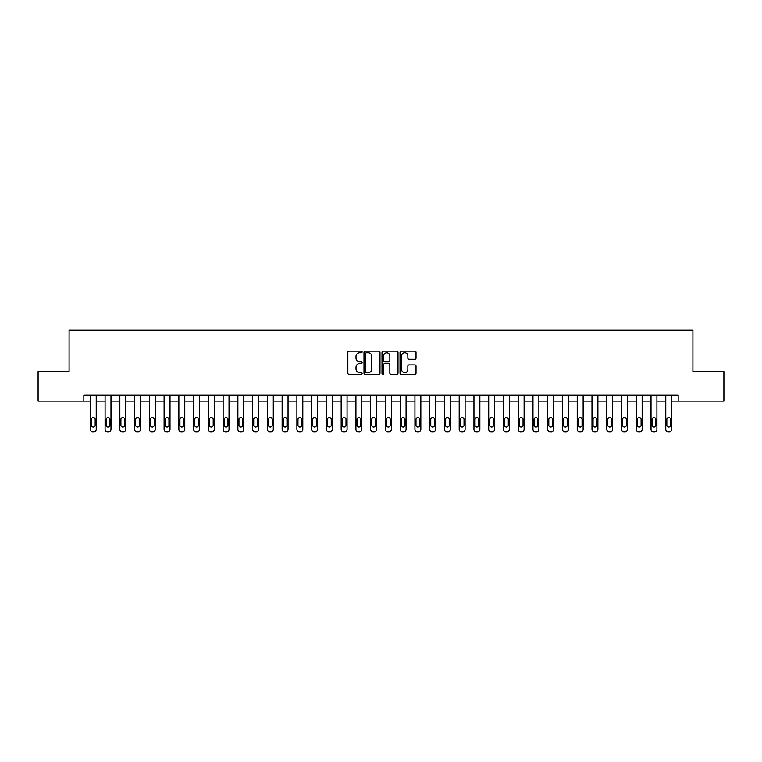 <?xml version="1.0" encoding="UTF-8"?>
<svg xmlns="http://www.w3.org/2000/svg" width="762" height="762" viewBox="0 0 762 762"><rect width="100%" height="100%" fill="white"/><g stroke="black" fill="none" stroke-linecap="round" stroke-linejoin="round"><path stroke-width="1.14" d="M362.112 351.93A0.81 0.81 0 0 0 361.302 351.12L348.996 351.12A1.162 1.162 0 0 0 347.834 352.273L347.834 373.132A1.162 1.162 0 0 0 348.996 374.294L361.302 374.294A0.81 0.81 0 0 0 362.112 373.475A0.81 0.81 0 0 0 361.302 372.666L359.712 372.666A3.705 3.705 0 0 1 356.006 368.96L356.006 367.227A3.705 3.705 0 0 1 359.712 363.512L361.302 363.512A0.81 0.81 0 0 0 362.112 362.702A0.81 0.81 0 0 0 361.302 361.893L359.712 361.893A3.705 3.705 0 0 1 356.006 358.188L356.006 356.445A3.705 3.705 0 0 1 359.712 352.739L361.302 352.739A0.81 0.81 0 0 0 362.112 351.93M414.861 359.283A1.162 1.162 0 0 0 416.023 358.13L416.023 352.273A1.162 1.162 0 0 0 414.861 351.12L401.193 351.12A1.162 1.162 0 0 0 400.031 352.273L400.031 373.132A1.162 1.162 0 0 0 401.193 374.294L414.861 374.294A1.162 1.162 0 0 0 416.023 373.132L416.023 366.065A1.162 1.162 0 0 0 414.861 364.903L409.013 364.903A1.162 1.162 0 0 0 407.851 366.065L407.851 369.57A3.096 3.096 0 0 1 404.755 372.666A3.096 3.096 0 0 1 401.65 369.57L401.65 355.835A3.096 3.096 0 0 1 404.755 352.739A3.096 3.096 0 0 1 407.851 355.835L407.851 358.13A1.162 1.162 0 0 0 409.013 359.283L414.861 359.283M83.839 401.069L38.1 401.069L38.1 371.561L69.085 371.561L69.085 330.241L692.915 330.241L692.915 371.561L723.9 371.561L723.9 401.069L678.161 401.069L678.161 395.164L83.839 395.164L83.839 401.069L90.335 401.069L90.335 429.397A2.362 2.362 0 0 0 92.688 431.759L93.869 431.759A2.362 2.362 0 0 0 96.231 429.397L96.231 401.069L105.089 401.069L105.089 429.397A2.362 2.362 0 0 0 107.452 431.759L108.623 431.759A2.362 2.362 0 0 0 110.985 429.397L110.985 401.069L119.844 401.069L119.844 429.397A2.362 2.362 0 0 0 122.206 431.759L123.387 431.759A2.362 2.362 0 0 0 125.74 429.397L125.74 401.069L134.598 401.069L134.598 429.397A2.362 2.362 0 0 0 136.96 431.759L138.141 431.759A2.362 2.362 0 0 0 140.494 429.397L140.494 401.069L149.352 401.069L149.352 429.397A2.362 2.362 0 0 0 151.714 431.759L152.895 431.759A2.362 2.362 0 0 0 155.248 429.397L155.248 401.069L164.106 401.069L164.106 429.397A2.362 2.362 0 0 0 166.468 431.759L167.65 431.759A2.362 2.362 0 0 0 170.012 429.397L170.012 401.069L178.86 401.069L178.86 429.397A2.362 2.362 0 0 0 181.223 431.759L182.404 431.759A2.362 2.362 0 0 0 184.766 429.397L184.766 401.069L193.615 401.069L193.615 429.397A2.362 2.362 0 0 0 195.977 431.759L197.158 431.759A2.362 2.362 0 0 0 199.52 429.397L199.52 401.069L208.369 401.069L208.369 429.397A2.362 2.362 0 0 0 210.731 431.759L211.912 431.759A2.362 2.362 0 0 0 214.274 429.397L214.274 401.069L223.123 401.069L223.123 429.397A2.362 2.362 0 0 0 225.485 431.759L226.666 431.759A2.362 2.362 0 0 0 229.029 429.397L229.029 401.069L237.877 401.069L237.877 429.397A2.362 2.362 0 0 0 240.24 431.759L241.421 431.759A2.362 2.362 0 0 0 243.783 429.397L243.783 401.069L252.632 401.069L252.632 429.397A2.362 2.362 0 0 0 254.994 431.759L256.175 431.759A2.362 2.362 0 0 0 258.537 429.397L258.537 401.069L267.386 401.069L267.386 429.397A2.362 2.362 0 0 0 269.748 431.759L270.929 431.759A2.362 2.362 0 0 0 273.291 429.397L273.291 401.069L282.14 401.069L282.14 429.397A2.362 2.362 0 0 0 284.502 431.759L285.683 431.759A2.362 2.362 0 0 0 288.046 429.397L288.046 401.069L296.894 401.069L296.894 429.397A2.362 2.362 0 0 0 299.256 431.759L300.438 431.759A2.362 2.362 0 0 0 302.8 429.397L302.8 401.069L311.648 401.069L311.648 429.397A2.362 2.362 0 0 0 314.011 431.759L315.192 431.759A2.362 2.362 0 0 0 317.554 429.397L317.554 401.069L326.412 401.069L326.412 429.397A2.362 2.362 0 0 0 328.765 431.759L329.946 431.759A2.362 2.362 0 0 0 332.308 429.397L332.308 401.069L341.166 401.069L341.166 429.397A2.362 2.362 0 0 0 343.519 431.759L344.7 431.759A2.362 2.362 0 0 0 347.062 429.397L347.062 401.069L355.921 401.069L355.921 429.397A2.362 2.362 0 0 0 358.273 431.759L359.454 431.759A2.362 2.362 0 0 0 361.817 429.397L361.817 401.069L370.675 401.069L370.675 429.397A2.362 2.362 0 0 0 373.037 431.759L374.209 431.759A2.362 2.362 0 0 0 376.571 429.397L376.571 401.069L385.429 401.069L385.429 429.397A2.362 2.362 0 0 0 387.791 431.759L388.963 431.759A2.362 2.362 0 0 0 391.325 429.397L391.325 401.069L400.183 401.069L400.183 429.397A2.362 2.362 0 0 0 402.546 431.759L403.727 431.759A2.362 2.362 0 0 0 406.079 429.397L406.079 401.069L414.938 401.069L414.938 429.397A2.362 2.362 0 0 0 417.3 431.759L418.481 431.759A2.362 2.362 0 0 0 420.834 429.397L420.834 401.069L429.692 401.069L429.692 429.397A2.362 2.362 0 0 0 432.054 431.759L433.235 431.759A2.362 2.362 0 0 0 435.588 429.397L435.588 401.069L444.446 401.069L444.446 429.397A2.362 2.362 0 0 0 446.808 431.759L447.989 431.759A2.362 2.362 0 0 0 450.352 429.397L450.352 401.069L459.2 401.069L459.2 429.397A2.362 2.362 0 0 0 461.562 431.759L462.744 431.759A2.362 2.362 0 0 0 465.106 429.397L465.106 401.069L473.954 401.069L473.954 429.397A2.362 2.362 0 0 0 476.317 431.759L477.498 431.759A2.362 2.362 0 0 0 479.86 429.397L479.86 401.069L488.709 401.069L488.709 429.397A2.362 2.362 0 0 0 491.071 431.759L492.252 431.759A2.362 2.362 0 0 0 494.614 429.397L494.614 401.069L503.463 401.069L503.463 429.397A2.362 2.362 0 0 0 505.825 431.759L507.006 431.759A2.362 2.362 0 0 0 509.368 429.397L509.368 401.069L518.217 401.069L518.217 429.397A2.362 2.362 0 0 0 520.579 431.759L521.76 431.759A2.362 2.362 0 0 0 524.123 429.397L524.123 401.069L532.971 401.069L532.971 429.397A2.362 2.362 0 0 0 535.334 431.759L536.515 431.759A2.362 2.362 0 0 0 538.877 429.397L538.877 401.069L547.726 401.069L547.726 429.397A2.362 2.362 0 0 0 550.088 431.759L551.269 431.759A2.362 2.362 0 0 0 553.631 429.397L553.631 401.069L562.48 401.069L562.48 429.397A2.362 2.362 0 0 0 564.842 431.759L566.023 431.759A2.362 2.362 0 0 0 568.385 429.397L568.385 401.069L577.234 401.069L577.234 429.397A2.362 2.362 0 0 0 579.596 431.759L580.777 431.759A2.362 2.362 0 0 0 583.14 429.397L583.14 401.069L591.988 401.069L591.988 429.397A2.362 2.362 0 0 0 594.35 431.759L595.532 431.759A2.362 2.362 0 0 0 597.894 429.397L597.894 401.069L606.752 401.069L606.752 429.397A2.362 2.362 0 0 0 609.105 431.759L610.286 431.759A2.362 2.362 0 0 0 612.648 429.397L612.648 401.069L621.506 401.069L621.506 429.397A2.362 2.362 0 0 0 623.859 431.759L625.04 431.759A2.362 2.362 0 0 0 627.402 429.397L627.402 401.069L636.26 401.069L636.26 429.397A2.362 2.362 0 0 0 638.613 431.759L639.794 431.759A2.362 2.362 0 0 0 642.156 429.397L642.156 401.069L651.015 401.069L651.015 429.397A2.362 2.362 0 0 0 653.377 431.759L654.548 431.759A2.362 2.362 0 0 0 656.911 429.397L656.911 401.069L665.769 401.069L665.769 429.397A2.362 2.362 0 0 0 668.131 431.759L669.312 431.759A2.362 2.362 0 0 0 671.665 429.397L671.665 401.069L678.161 401.069M379.99 352.273A1.162 1.162 0 0 0 378.828 351.12L365.16 351.12A1.162 1.162 0 0 0 363.998 352.273L363.998 373.132A1.162 1.162 0 0 0 365.16 374.294L378.828 374.294A1.162 1.162 0 0 0 379.99 373.132L379.99 352.273M383.172 351.12L396.84 351.12A1.162 1.162 0 0 1 398.002 352.273L398.002 373.132A1.162 1.162 0 0 1 396.84 374.294L390.992 374.294A1.162 1.162 0 0 1 389.839 373.132L389.839 364.674A1.162 1.162 0 0 0 388.677 363.512L384.791 363.512A1.162 1.162 0 0 0 383.638 364.674L383.638 373.475A0.81 0.81 0 0 1 382.829 374.294A0.81 0.81 0 0 1 382.01 373.475L382.01 352.273A1.162 1.162 0 0 1 383.172 351.12M366.427 352.739A0.81 0.81 0 0 0 365.617 353.549L365.617 371.856A0.81 0.81 0 0 0 366.427 372.666L368.113 372.666A3.705 3.705 0 0 0 371.818 368.96L371.818 356.445A3.705 3.705 0 0 0 368.113 352.739L366.427 352.739M389.839 355.902A3.096 3.096 0 0 0 386.734 352.796A3.096 3.096 0 0 0 383.638 355.902L383.638 360.731A1.162 1.162 0 0 0 384.791 361.893L388.677 361.893A1.162 1.162 0 0 0 389.839 360.731L389.839 355.902M96.231 395.164L96.231 429.397M90.335 395.164L90.335 429.397M95.174 425.148A1.886 1.886 0 0 1 93.278 427.034A1.886 1.886 0 0 1 91.392 425.148L91.392 419.481A1.886 1.886 0 0 1 93.278 417.595A1.886 1.886 0 0 1 95.174 419.481L95.174 425.148M92.688 431.759L93.869 431.759M110.985 395.164L110.985 429.397M105.089 395.164L105.089 429.397M109.928 425.148A1.886 1.886 0 0 1 108.042 427.034A1.886 1.886 0 0 1 106.147 425.148L106.147 419.481A1.886 1.886 0 0 1 108.042 417.595A1.886 1.886 0 0 1 109.928 419.481L109.928 425.148M107.452 431.759L108.623 431.759M125.74 395.164L125.74 429.397M119.844 395.164L119.844 429.397M124.682 425.148A1.886 1.886 0 0 1 122.796 427.034A1.886 1.886 0 0 1 120.901 425.148L120.901 419.481A1.886 1.886 0 0 1 122.796 417.595A1.886 1.886 0 0 1 124.682 419.481L124.682 425.148M122.206 431.759L123.387 431.759M140.494 395.164L140.494 429.397M134.598 395.164L134.598 429.397M139.436 425.148A1.886 1.886 0 0 1 137.551 427.034A1.886 1.886 0 0 1 135.655 425.148L135.655 419.481A1.886 1.886 0 0 1 137.551 417.595A1.886 1.886 0 0 1 139.436 419.481L139.436 425.148M136.96 431.759L138.141 431.759M155.248 395.164L155.248 429.397M149.352 395.164L149.352 429.397M154.191 425.148A1.886 1.886 0 0 1 152.305 427.034A1.886 1.886 0 0 1 150.409 425.148L150.409 419.481A1.886 1.886 0 0 1 152.305 417.595A1.886 1.886 0 0 1 154.191 419.481L154.191 425.148M151.714 431.759L152.895 431.759M170.012 395.164L170.012 429.397M164.106 395.164L164.106 429.397M168.945 425.148A1.886 1.886 0 0 1 167.059 427.034A1.886 1.886 0 0 1 165.163 425.148L165.163 419.481A1.886 1.886 0 0 1 167.059 417.595A1.886 1.886 0 0 1 168.945 419.481L168.945 425.148M166.468 431.759L167.65 431.759M184.766 395.164L184.766 429.397M178.86 395.164L178.86 429.397M183.699 425.148A1.886 1.886 0 0 1 181.813 427.034A1.886 1.886 0 0 1 179.927 425.148L179.927 419.481A1.886 1.886 0 0 1 181.813 417.595A1.886 1.886 0 0 1 183.699 419.481L183.699 425.148M181.223 431.759L182.404 431.759M199.52 395.164L199.52 429.397M193.615 395.164L193.615 429.397M198.453 425.148A1.886 1.886 0 0 1 196.567 427.034A1.886 1.886 0 0 1 194.681 425.148L194.681 419.481A1.886 1.886 0 0 1 196.567 417.595A1.886 1.886 0 0 1 198.453 419.481L198.453 425.148M195.977 431.759L197.158 431.759M214.274 395.164L214.274 429.397M208.369 395.164L208.369 429.397M213.208 425.148A1.886 1.886 0 0 1 211.322 427.034A1.886 1.886 0 0 1 209.436 425.148L209.436 419.481A1.886 1.886 0 0 1 211.322 417.595A1.886 1.886 0 0 1 213.208 419.481L213.208 425.148M210.731 431.759L211.912 431.759M229.029 395.164L229.029 429.397M223.123 395.164L223.123 429.397M227.962 425.148A1.886 1.886 0 0 1 226.076 427.034A1.886 1.886 0 0 1 224.19 425.148L224.19 419.481A1.886 1.886 0 0 1 226.076 417.595A1.886 1.886 0 0 1 227.962 419.481L227.962 425.148M225.485 431.759L226.666 431.759M243.783 395.164L243.783 429.397M237.877 395.164L237.877 429.397M242.716 425.148A1.886 1.886 0 0 1 240.83 427.034A1.886 1.886 0 0 1 238.944 425.148L238.944 419.481A1.886 1.886 0 0 1 240.83 417.595A1.886 1.886 0 0 1 242.716 419.481L242.716 425.148M240.24 431.759L241.421 431.759M258.537 395.164L258.537 429.397M252.632 395.164L252.632 429.397M257.47 425.148A1.886 1.886 0 0 1 255.584 427.034A1.886 1.886 0 0 1 253.698 425.148L253.698 419.481A1.886 1.886 0 0 1 255.584 417.595A1.886 1.886 0 0 1 257.47 419.481L257.47 425.148M254.994 431.759L256.175 431.759M273.291 395.164L273.291 429.397M267.386 395.164L267.386 429.397M272.225 425.148A1.886 1.886 0 0 1 270.339 427.034A1.886 1.886 0 0 1 268.453 425.148L268.453 419.481A1.886 1.886 0 0 1 270.339 417.595A1.886 1.886 0 0 1 272.225 419.481L272.225 425.148M269.748 431.759L270.929 431.759M288.046 395.164L288.046 429.397M282.14 395.164L282.14 429.397M286.979 425.148A1.886 1.886 0 0 1 285.093 427.034A1.886 1.886 0 0 1 283.207 425.148L283.207 419.481A1.886 1.886 0 0 1 285.093 417.595A1.886 1.886 0 0 1 286.979 419.481L286.979 425.148M284.502 431.759L285.683 431.759M302.8 395.164L302.8 429.397M296.894 395.164L296.894 429.397M301.733 425.148A1.886 1.886 0 0 1 299.847 427.034A1.886 1.886 0 0 1 297.961 425.148L297.961 419.481A1.886 1.886 0 0 1 299.847 417.595A1.886 1.886 0 0 1 301.733 419.481L301.733 425.148M299.256 431.759L300.438 431.759M317.554 395.164L317.554 429.397M311.648 395.164L311.648 429.397M316.497 425.148A1.886 1.886 0 0 1 314.601 427.034A1.886 1.886 0 0 1 312.715 425.148L312.715 419.481A1.886 1.886 0 0 1 314.601 417.595A1.886 1.886 0 0 1 316.497 419.481L316.497 425.148M314.011 431.759L315.192 431.759M332.308 395.164L332.308 429.397M326.412 395.164L326.412 429.397M331.251 425.148A1.886 1.886 0 0 1 329.355 427.034A1.886 1.886 0 0 1 327.47 425.148L327.47 419.481A1.886 1.886 0 0 1 329.355 417.595A1.886 1.886 0 0 1 331.251 419.481L331.251 425.148M328.765 431.759L329.946 431.759M347.062 395.164L347.062 429.397M341.166 395.164L341.166 429.397M346.005 425.148A1.886 1.886 0 0 1 344.11 427.034A1.886 1.886 0 0 1 342.224 425.148L342.224 419.481A1.886 1.886 0 0 1 344.11 417.595A1.886 1.886 0 0 1 346.005 419.481L346.005 425.148M343.519 431.759L344.7 431.759M361.817 395.164L361.817 429.397M355.921 395.164L355.921 429.397M360.759 425.148A1.886 1.886 0 0 1 358.864 427.034A1.886 1.886 0 0 1 356.978 425.148L356.978 419.481A1.886 1.886 0 0 1 358.864 417.595A1.886 1.886 0 0 1 360.759 419.481L360.759 425.148M358.273 431.759L359.454 431.759M376.571 395.164L376.571 429.397M370.675 395.164L370.675 429.397M375.514 425.148A1.886 1.886 0 0 1 373.618 427.034A1.886 1.886 0 0 1 371.732 425.148L371.732 419.481A1.886 1.886 0 0 1 373.618 417.595A1.886 1.886 0 0 1 375.514 419.481L375.514 425.148M373.037 431.759L374.209 431.759M391.325 395.164L391.325 429.397M385.429 395.164L385.429 429.397M390.268 425.148A1.886 1.886 0 0 1 388.382 427.034A1.886 1.886 0 0 1 386.486 425.148L386.486 419.481A1.886 1.886 0 0 1 388.382 417.595A1.886 1.886 0 0 1 390.268 419.481L390.268 425.148M387.791 431.759L388.963 431.759M406.079 395.164L406.079 429.397M400.183 395.164L400.183 429.397M405.022 425.148A1.886 1.886 0 0 1 403.136 427.034A1.886 1.886 0 0 1 401.241 425.148L401.241 419.481A1.886 1.886 0 0 1 403.136 417.595A1.886 1.886 0 0 1 405.022 419.481L405.022 425.148M402.546 431.759L403.727 431.759M420.834 395.164L420.834 429.397M414.938 395.164L414.938 429.397M419.776 425.148A1.886 1.886 0 0 1 417.89 427.034A1.886 1.886 0 0 1 415.995 425.148L415.995 419.481A1.886 1.886 0 0 1 417.89 417.595A1.886 1.886 0 0 1 419.776 419.481L419.776 425.148M417.3 431.759L418.481 431.759M435.588 395.164L435.588 429.397M429.692 395.164L429.692 429.397M434.531 425.148A1.886 1.886 0 0 1 432.645 427.034A1.886 1.886 0 0 1 430.749 425.148L430.749 419.481A1.886 1.886 0 0 1 432.645 417.595A1.886 1.886 0 0 1 434.531 419.481L434.531 425.148M432.054 431.759L433.235 431.759M450.352 395.164L450.352 429.397M444.446 395.164L444.446 429.397M449.285 425.148A1.886 1.886 0 0 1 447.399 427.034A1.886 1.886 0 0 1 445.503 425.148L445.503 419.481A1.886 1.886 0 0 1 447.399 417.595A1.886 1.886 0 0 1 449.285 419.481L449.285 425.148M446.808 431.759L447.989 431.759M465.106 395.164L465.106 429.397M459.2 395.164L459.2 429.397M464.039 425.148A1.886 1.886 0 0 1 462.153 427.034A1.886 1.886 0 0 1 460.267 425.148L460.267 419.481A1.886 1.886 0 0 1 462.153 417.595A1.886 1.886 0 0 1 464.039 419.481L464.039 425.148M461.562 431.759L462.744 431.759M479.86 395.164L479.86 429.397M473.954 395.164L473.954 429.397M478.793 425.148A1.886 1.886 0 0 1 476.907 427.034A1.886 1.886 0 0 1 475.021 425.148L475.021 419.481A1.886 1.886 0 0 1 476.907 417.595A1.886 1.886 0 0 1 478.793 419.481L478.793 425.148M476.317 431.759L477.498 431.759M494.614 395.164L494.614 429.397M488.709 395.164L488.709 429.397M493.547 425.148A1.886 1.886 0 0 1 491.661 427.034A1.886 1.886 0 0 1 489.776 425.148L489.776 419.481A1.886 1.886 0 0 1 491.661 417.595A1.886 1.886 0 0 1 493.547 419.481L493.547 425.148M491.071 431.759L492.252 431.759M509.368 395.164L509.368 429.397M503.463 395.164L503.463 429.397M508.302 425.148A1.886 1.886 0 0 1 506.416 427.034A1.886 1.886 0 0 1 504.53 425.148L504.53 419.481A1.886 1.886 0 0 1 506.416 417.595A1.886 1.886 0 0 1 508.302 419.481L508.302 425.148M505.825 431.759L507.006 431.759M524.123 395.164L524.123 429.397M518.217 395.164L518.217 429.397M523.056 425.148A1.886 1.886 0 0 1 521.17 427.034A1.886 1.886 0 0 1 519.284 425.148L519.284 419.481A1.886 1.886 0 0 1 521.17 417.595A1.886 1.886 0 0 1 523.056 419.481L523.056 425.148M520.579 431.759L521.76 431.759M538.877 395.164L538.877 429.397M532.971 395.164L532.971 429.397M537.81 425.148A1.886 1.886 0 0 1 535.924 427.034A1.886 1.886 0 0 1 534.038 425.148L534.038 419.481A1.886 1.886 0 0 1 535.924 417.595A1.886 1.886 0 0 1 537.81 419.481L537.81 425.148M535.334 431.759L536.515 431.759M553.631 395.164L553.631 429.397M547.726 395.164L547.726 429.397M552.564 425.148A1.886 1.886 0 0 1 550.678 427.034A1.886 1.886 0 0 1 548.792 425.148L548.792 419.481A1.886 1.886 0 0 1 550.678 417.595A1.886 1.886 0 0 1 552.564 419.481L552.564 425.148M550.088 431.759L551.269 431.759M568.385 395.164L568.385 429.397M562.48 395.164L562.48 429.397M567.319 425.148A1.886 1.886 0 0 1 565.433 427.034A1.886 1.886 0 0 1 563.547 425.148L563.547 419.481A1.886 1.886 0 0 1 565.433 417.595A1.886 1.886 0 0 1 567.319 419.481L567.319 425.148M564.842 431.759L566.023 431.759M583.14 395.164L583.14 429.397M577.234 395.164L577.234 429.397M582.073 425.148A1.886 1.886 0 0 1 580.187 427.034A1.886 1.886 0 0 1 578.301 425.148L578.301 419.481A1.886 1.886 0 0 1 580.187 417.595A1.886 1.886 0 0 1 582.073 419.481L582.073 425.148M579.596 431.759L580.777 431.759M597.894 395.164L597.894 429.397M591.988 395.164L591.988 429.397M596.837 425.148A1.886 1.886 0 0 1 594.941 427.034A1.886 1.886 0 0 1 593.055 425.148L593.055 419.481A1.886 1.886 0 0 1 594.941 417.595A1.886 1.886 0 0 1 596.837 419.481L596.837 425.148M594.35 431.759L595.532 431.759M612.648 395.164L612.648 429.397M606.752 395.164L606.752 429.397M611.591 425.148A1.886 1.886 0 0 1 609.695 427.034A1.886 1.886 0 0 1 607.809 425.148L607.809 419.481A1.886 1.886 0 0 1 609.695 417.595A1.886 1.886 0 0 1 611.591 419.481L611.591 425.148M609.105 431.759L610.286 431.759M627.402 395.164L627.402 429.397M621.506 395.164L621.506 429.397M626.345 425.148A1.886 1.886 0 0 1 624.449 427.034A1.886 1.886 0 0 1 622.564 425.148L622.564 419.481A1.886 1.886 0 0 1 624.449 417.595A1.886 1.886 0 0 1 626.345 419.481L626.345 425.148M623.859 431.759L625.04 431.759M642.156 395.164L642.156 429.397M636.26 395.164L636.26 429.397M641.099 425.148A1.886 1.886 0 0 1 639.204 427.034A1.886 1.886 0 0 1 637.318 425.148L637.318 419.481A1.886 1.886 0 0 1 639.204 417.595A1.886 1.886 0 0 1 641.099 419.481L641.099 425.148M638.613 431.759L639.794 431.759M656.911 395.164L656.911 429.397M651.015 395.164L651.015 429.397M655.853 425.148A1.886 1.886 0 0 1 653.958 427.034A1.886 1.886 0 0 1 652.072 425.148L652.072 419.481A1.886 1.886 0 0 1 653.958 417.595A1.886 1.886 0 0 1 655.853 419.481L655.853 425.148M653.377 431.759L654.548 431.759M671.665 395.164L671.665 429.397M665.769 395.164L665.769 429.397M670.608 425.148A1.886 1.886 0 0 1 668.722 427.034A1.886 1.886 0 0 1 666.826 425.148L666.826 419.481A1.886 1.886 0 0 1 668.722 417.595A1.886 1.886 0 0 1 670.608 419.481L670.608 425.148M668.131 431.759L669.312 431.759"/></g></svg>
